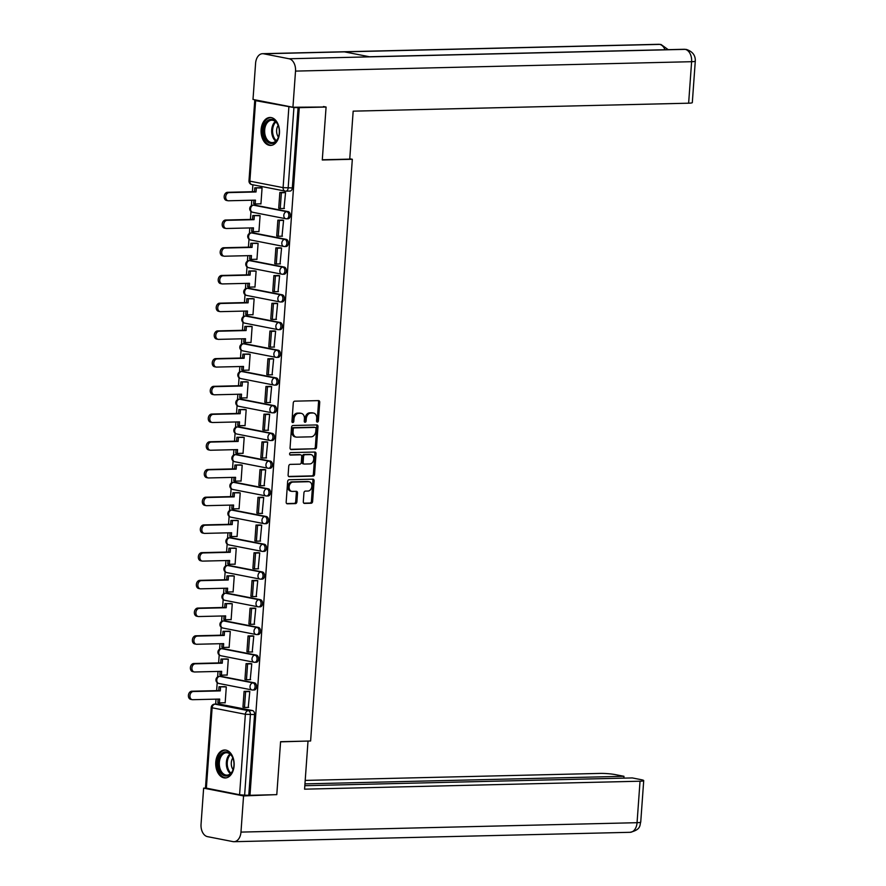 <?xml version="1.0" encoding="UTF-8"?>
<svg xmlns="http://www.w3.org/2000/svg" width="886" height="886" viewBox="0 0 886 886"><rect width="100%" height="100%" fill="white"/><g stroke="black" fill="none" stroke-linecap="round" stroke-linejoin="round"><path stroke-width="1.33" d="M317.387 422.09A1.229 0.919 101 0 0 318.395 420.85L319.724 402.322A1.761 1.307 101 0 0 318.528 400.605L294.728 401.17A1.761 1.307 101 0 0 293.277 402.942L291.948 421.47A1.229 0.919 101 0 0 293.798 421.426L293.975 419.034A5.626 4.186 101 0 1 298.604 413.352L300.587 413.308A5.626 4.186 101 0 1 301.262 413.363A5.626 4.186 101 0 1 304.419 418.79L304.252 421.182A1.229 0.919 101 0 0 306.102 421.138L306.268 418.746A5.626 4.186 101 0 1 310.897 413.064L312.891 413.009A5.626 4.186 101 0 1 313.566 413.064A5.626 4.186 101 0 1 316.723 418.491L316.546 420.894A1.229 0.919 101 0 0 317.387 422.09M316.701 421.67A1.229 0.919 101 0 0 317.221 420.617L318.55 402.089A1.761 1.307 101 0 0 318.03 400.616M292.114 422.257A1.229 0.919 101 0 0 292.624 421.204L292.801 418.801L293.975 419.034M304.407 421.957A1.229 0.919 101 0 0 304.928 420.905L305.094 418.513L306.268 418.746M253.961 689.95A3.588 2.359 -91.4 0 0 254.293 689.984A3.588 2.359 -91.4 0 0 256.575 686.595A3.588 2.359 -91.4 0 0 254.47 682.84L221.223 676.35A3.588 2.359 -91.4 0 0 220.891 676.328A3.588 2.359 -91.4 0 0 220.548 676.372M255.943 662.23A3.588 2.359 -91.4 0 0 256.287 662.263A3.588 2.359 -91.4 0 0 258.557 658.885A3.588 2.359 -91.4 0 0 256.453 655.131L223.217 648.641A3.588 2.359 -91.4 0 0 222.873 648.607A3.588 2.359 -91.4 0 0 222.541 648.652M257.926 634.52A3.588 2.359 -91.4 0 0 258.269 634.542A3.588 2.359 -91.4 0 0 260.55 631.164A3.588 2.359 -91.4 0 0 258.435 627.41L225.199 620.92A3.588 2.359 -91.4 0 0 224.867 620.887A3.588 2.359 -91.4 0 0 224.523 620.931M259.919 606.799A3.588 2.359 -91.4 0 0 260.251 606.821A3.588 2.359 -91.4 0 0 262.533 603.444A3.588 2.359 -91.4 0 0 260.429 599.689L227.193 593.199A3.588 2.359 -91.4 0 0 226.849 593.166A3.588 2.359 -91.4 0 0 226.506 593.21M261.902 579.079A3.588 2.359 -91.4 0 0 262.245 579.112A3.588 2.359 -91.4 0 0 264.515 575.723A3.588 2.359 -91.4 0 0 262.411 571.968L229.175 565.478A3.588 2.359 -91.4 0 0 228.832 565.456A3.588 2.359 -91.4 0 0 228.499 565.501M263.895 551.358A3.588 2.359 -91.4 0 0 264.227 551.391A3.588 2.359 -91.4 0 0 266.509 548.013A3.588 2.359 -91.4 0 0 264.405 544.259L231.157 537.769A3.588 2.359 -91.4 0 0 230.825 537.736A3.588 2.359 -91.4 0 0 230.482 537.78M265.878 523.648A3.588 2.359 -91.4 0 0 266.221 523.67A3.588 2.359 -91.4 0 0 268.491 520.292A3.588 2.359 -91.4 0 0 266.387 516.538L233.151 510.048A3.588 2.359 -91.4 0 0 232.808 510.015A3.588 2.359 -91.4 0 0 232.475 510.059M267.86 495.927A3.588 2.359 -91.4 0 0 268.203 495.95A3.588 2.359 -91.4 0 0 270.474 492.572A3.588 2.359 -91.4 0 0 268.369 488.817L235.133 482.327A3.588 2.359 -91.4 0 0 234.801 482.294A3.588 2.359 -91.4 0 0 234.458 482.349M269.853 468.207A3.588 2.359 -91.4 0 0 270.186 468.24A3.588 2.359 -91.4 0 0 272.467 464.851A3.588 2.359 -91.4 0 0 270.363 461.097L237.127 454.607A3.588 2.359 -91.4 0 0 236.784 454.584A3.588 2.359 -91.4 0 0 236.44 454.629M271.836 440.486A3.588 2.359 -91.4 0 0 272.179 440.519A3.588 2.359 -91.4 0 0 274.45 437.141A3.588 2.359 -91.4 0 0 272.345 433.387L239.109 426.897A3.588 2.359 -91.4 0 0 238.766 426.864A3.588 2.359 -91.4 0 0 238.434 426.908M273.818 412.776A3.588 2.359 -91.4 0 0 274.162 412.798A3.588 2.359 -91.4 0 0 276.443 409.421A3.588 2.359 -91.4 0 0 274.328 405.666L241.092 399.176A3.588 2.359 -91.4 0 0 240.759 399.143A3.588 2.359 -91.4 0 0 240.416 399.187M275.812 385.056A3.588 2.359 -91.4 0 0 276.155 385.089A3.588 2.359 -91.4 0 0 278.425 381.7A3.588 2.359 -91.4 0 0 276.321 377.945L243.085 371.455A3.588 2.359 -91.4 0 0 242.742 371.433A3.588 2.359 -91.4 0 0 242.41 371.478M277.794 357.335A3.588 2.359 -91.4 0 0 278.138 357.368A3.588 2.359 -91.4 0 0 280.408 353.99A3.588 2.359 -91.4 0 0 278.304 350.225L245.068 343.735A3.588 2.359 -91.4 0 0 244.735 343.713A3.588 2.359 -91.4 0 0 244.392 343.757M279.788 329.614A3.588 2.359 -91.4 0 0 280.12 329.647A3.588 2.359 -91.4 0 0 282.401 326.269A3.588 2.359 -91.4 0 0 280.297 322.515L247.061 316.025A3.588 2.359 -91.4 0 0 246.718 315.992A3.588 2.359 -91.4 0 0 246.374 316.036M281.77 301.904A3.588 2.359 -91.4 0 0 282.113 301.927A3.588 2.359 -91.4 0 0 284.384 298.549A3.588 2.359 -91.4 0 0 282.28 294.794L249.044 288.304A3.588 2.359 -91.4 0 0 248.7 288.271A3.588 2.359 -91.4 0 0 248.368 288.315M283.753 274.184A3.588 2.359 -91.4 0 0 284.096 274.217A3.588 2.359 -91.4 0 0 286.377 270.828A3.588 2.359 -91.4 0 0 284.262 267.074L251.026 260.584A3.588 2.359 -91.4 0 0 250.694 260.562A3.588 2.359 -91.4 0 0 250.35 260.606M285.746 246.463A3.588 2.359 -91.4 0 0 286.089 246.496A3.588 2.359 -91.4 0 0 288.36 243.118A3.588 2.359 -91.4 0 0 286.256 239.353L253.019 232.863A3.588 2.359 -91.4 0 0 252.676 232.841A3.588 2.359 -91.4 0 0 252.344 232.885M287.728 218.742A3.588 2.359 -91.4 0 0 288.072 218.776A3.588 2.359 -91.4 0 0 290.342 215.398A3.588 2.359 -91.4 0 0 288.238 211.643L255.002 205.153A3.588 2.359 -91.4 0 0 254.67 205.12A3.588 2.359 -91.4 0 0 254.326 205.164M279.444 133.232A13.977 9.214 -91.4 0 0 269.953 117.473A13.977 9.214 -91.4 0 0 261.115 129.655A13.977 9.214 -91.4 0 0 270.607 145.415A13.977 9.214 -91.4 0 0 279.444 133.232M234.103 765.77A13.977 9.214 -91.4 0 0 224.612 750.01A13.977 9.214 -91.4 0 0 215.774 762.193A13.977 9.214 -91.4 0 0 225.266 777.952A13.977 9.214 -91.4 0 0 234.103 765.77M303.3 501.686A1.761 1.307 101 0 0 304.496 503.403L311.174 503.237A1.761 1.307 101 0 0 312.614 501.465L314.098 480.888A1.761 1.307 101 0 0 312.891 479.171L289.091 479.736A1.761 1.307 101 0 0 287.651 481.508L286.167 502.096A1.761 1.307 101 0 0 287.363 503.802L295.437 503.613A1.761 1.307 101 0 0 296.888 501.841L297.519 493.026A1.761 1.307 101 0 0 296.312 491.32L292.314 491.409A4.707 3.5 101 0 1 291.749 491.365A4.707 3.5 101 0 1 289.146 486.458A4.707 3.5 101 0 1 292.989 482.084L308.66 481.707A4.707 3.5 101 0 1 309.225 481.762A4.707 3.5 101 0 1 311.817 486.669A4.707 3.5 101 0 1 307.985 491.043L305.371 491.099A1.761 1.307 101 0 0 303.931 492.882L303.3 501.686M323.468 106.53L326.081 107.04L322.282 159.989L352.329 159.281L310.621 740.995L280.585 741.704L276.786 794.653L249.974 795.296L299.269 107.671L293.919 107.549L288.149 188.031A3.588 2.359 88.6 0 1 285.879 191.154A3.588 2.359 88.6 0 1 285.547 191.132A3.588 2.669 101 0 1 285.115 191.088A3.588 3.588 0 0 0 285.879 191.154L290.054 191.055A3.588 2.359 88.6 0 1 289.722 191.033M326.081 107.04L299.269 107.671M315.062 449.003A1.761 1.307 101 0 0 316.501 447.231L317.985 426.642A1.761 1.307 101 0 0 316.789 424.937L292.978 425.501A1.761 1.307 101 0 0 291.538 427.274L290.054 447.851A1.761 1.307 101 0 0 291.261 449.567L313.888 448.77A1.761 1.307 101 0 0 315.327 446.998L316.811 426.421A1.761 1.307 101 0 0 316.28 424.948M316.036 453.765L314.563 474.342A1.761 1.307 101 0 1 313.112 476.125L289.312 476.69A1.761 1.307 101 0 1 288.116 474.974L288.747 466.169A1.761 1.307 101 0 1 290.198 464.386L299.845 464.164A1.761 1.307 101 0 0 301.295 462.381L301.716 456.545A1.761 1.307 101 0 0 300.52 454.828L290.464 455.072A1.229 0.919 101 0 1 290.641 452.624L314.84 452.048A1.761 1.307 101 0 1 316.036 453.765L314.862 453.532L313.389 474.121L314.563 474.342M218.565 704.082A3.588 2.359 88.6 0 1 218.897 704.038A3.588 2.359 88.6 0 1 219.241 704.071L252.477 710.561L248.301 710.661A3.588 2.359 88.6 0 1 250.395 714.67L244.625 795.163L239.585 794.764L205.463 787.953L211.233 707.471L212.119 707.792L206.349 788.274M252.887 184.797L252.399 191.719M251.779 200.225L251.391 205.685M250.982 211.499L250.406 219.44M249.797 227.946L249.409 233.406M248.988 239.209L248.423 247.15M247.814 255.666L247.415 261.115M247.006 266.93L246.43 274.87M245.821 283.376L245.433 288.836M245.012 294.65L244.447 302.591M243.838 311.097L243.451 316.557M243.03 322.371L242.465 330.312M241.856 338.817L241.457 344.277M241.047 350.081L240.471 358.022M239.862 366.538L239.475 371.987M239.054 377.801L238.489 385.742M237.88 394.248L237.481 399.708M237.071 405.522L236.496 413.463M235.886 421.969L235.499 427.429M235.078 433.232L234.513 441.184M233.904 449.689L233.516 455.149M233.096 460.953L232.531 468.893M231.922 477.41L231.523 482.859M231.113 488.673L230.537 496.614M229.928 505.12L229.54 510.58M229.12 516.394L228.555 524.335M227.946 532.84L227.547 538.3M227.137 544.104L226.561 552.056M225.952 560.561L225.565 566.021M225.144 571.824L224.579 579.765M223.97 588.282L223.582 593.731M223.161 599.545L222.596 607.486M221.987 615.991L221.589 621.451M221.179 627.266L220.603 635.207M219.994 643.712L219.606 649.172M219.185 654.975L218.62 662.927M218.011 671.433L217.613 676.882M217.203 682.696L216.627 690.637M216.018 699.143L215.663 704.115M249.974 795.296L244.625 795.163M256.431 100.129L254.758 100.339L255.633 100.661L293.919 107.549M260.285 203.835L260.927 203.968L262.068 187.976L260.307 187.721M284.007 208.476L285.558 192.561L283.786 192.362M282.025 236.185L283.575 220.282L281.803 220.071M258.302 231.556L258.933 231.678L260.085 215.686L258.313 215.431M280.031 263.906L281.582 247.991L279.81 247.792M256.309 259.277L256.951 259.399L258.092 243.406L256.331 243.152M278.049 291.627L279.599 275.712L277.827 275.513M254.326 286.998L254.969 287.119L256.109 271.127L254.337 270.872M276.067 319.348L277.617 303.433L275.845 303.222M252.333 314.707L252.975 314.84L254.127 298.848L252.355 298.593M274.073 347.057L275.624 331.154L273.852 330.943M250.35 342.428L250.993 342.55L252.133 326.557L250.373 326.303M272.091 374.778L273.641 358.863L271.869 358.664M248.368 370.149L248.999 370.27L250.151 354.278L248.379 354.023M270.097 402.499L271.648 386.584L269.876 386.385M246.374 397.869L247.017 397.991L248.169 381.999L246.397 381.744M268.115 430.219L269.665 414.305L267.893 414.094M244.392 425.579L245.034 425.712L246.175 409.72L244.403 409.465M266.132 457.929L267.683 442.025L265.911 441.815M242.399 453.3L243.041 453.422L244.193 437.429L242.421 437.175M264.139 485.65L265.689 469.735L263.917 469.536M240.416 481.02L241.058 481.142L242.199 465.15L240.438 464.895M262.156 513.371L263.707 497.456L261.935 497.256M238.434 508.73L239.065 508.863L240.217 492.871L238.445 492.616M260.163 541.08L261.713 525.176L259.941 524.966M236.44 536.451L237.083 536.573L238.234 520.591L236.462 520.337M258.18 568.801L259.731 552.886L257.959 552.687M234.458 564.172L235.1 564.293L236.241 548.301L234.469 548.046M256.198 596.522L257.748 580.607L255.976 580.408M232.464 591.892L233.107 592.014L234.258 576.022L232.486 575.767M254.204 624.242L255.755 608.328L253.983 608.128M230.482 619.602L231.124 619.735L232.265 603.743L230.504 603.488M252.222 651.952L253.773 636.048L252.001 635.838M228.499 647.323L229.131 647.444L230.282 631.463L228.51 631.197M250.229 679.673L251.779 663.758L250.007 663.559M226.506 675.043L227.148 675.165L228.3 659.173L226.528 658.918M248.246 707.393L249.797 691.479L248.025 691.279M224.523 702.764L225.166 702.886L226.307 686.894L224.535 686.639M352.329 159.281L349.76 158.771M248.8 795.063L254.57 714.57A3.588 2.359 -91.4 0 0 252.477 710.561M298.095 107.45L292.325 187.932A3.588 2.359 88.6 0 1 290.054 191.055M313.566 413.064L312.393 412.843A5.626 4.186 101 0 0 311.717 412.787L312.891 413.009M305.094 418.513A5.626 4.186 101 0 1 309.723 412.832L311.717 412.787M301.262 413.363L300.088 413.131A5.626 4.186 101 0 0 299.413 413.075L300.587 413.308M292.801 418.801A5.626 4.186 101 0 1 297.43 413.12L299.413 413.075M290.586 449.324L313.888 448.77M315.992 428.614A1.229 0.919 101 0 0 315.15 427.406L294.263 427.905A1.229 0.919 101 0 0 293.244 429.145L293.067 431.681A5.626 4.186 101 0 0 296.223 437.097A5.626 4.186 101 0 0 296.899 437.152L311.185 436.82A5.626 4.186 101 0 0 315.815 431.139L315.992 428.614M314.275 427.24A1.229 0.919 101 0 0 313.976 427.185L315.15 427.406M296.223 437.097L295.049 436.876A5.626 4.186 101 0 1 291.893 431.449L292.07 428.924A1.229 0.919 101 0 1 293.089 427.672L313.976 427.185M288.637 476.446L311.938 475.893A1.761 1.307 101 0 0 313.389 474.121M299.756 454.684A1.761 1.307 101 0 0 299.346 454.596L289.91 454.828M309.867 463.921A4.707 3.5 101 0 0 313.699 459.557A4.707 3.5 101 0 0 311.097 454.64A4.707 3.5 101 0 0 310.532 454.596L305.017 454.728A1.761 1.307 101 0 0 303.566 456.5L303.145 462.337A1.761 1.307 101 0 0 304.341 464.054L309.867 463.921M311.097 454.64L309.923 454.407A4.707 3.5 101 0 0 309.358 454.363L310.532 454.596M303.931 463.976L303.167 463.821A1.761 1.307 101 0 1 301.971 462.115L302.392 456.268A1.761 1.307 101 0 1 303.843 454.496L309.358 454.363M314.862 453.532A1.761 1.307 101 0 0 314.342 452.059M309.225 481.762L308.051 481.53A4.707 3.5 101 0 0 307.475 481.486L308.66 481.707M291.749 491.365L290.575 491.132A4.707 3.5 101 0 1 287.972 486.226A4.707 3.5 101 0 1 291.815 481.851L307.475 481.486M286.699 503.558L294.263 503.381A1.761 1.307 101 0 0 295.702 501.609L296.334 492.804A1.761 1.307 101 0 0 295.813 491.331M303.82 503.159L310 503.015A1.761 1.307 101 0 0 311.44 501.232L312.924 480.655A1.761 1.307 101 0 0 312.393 479.182M226.971 200.48A4.12 3.068 -79 0 1 226.473 200.435A4.12 3.068 -79 0 1 224.202 196.138A4.12 3.068 -79 0 1 227.558 192.306L229.086 192.605A4.12 3.068 101 0 0 225.731 196.437A4.12 3.068 101 0 0 228.001 200.734A4.12 3.068 101 0 0 228.499 200.779L255.445 200.136L255.168 203.957L260.938 203.824M255.168 203.957L253.651 203.658L253.894 200.181M227.558 192.306L254.504 191.664L254.78 187.854L262.068 188.009M260.717 187.71L254.78 187.854M284.439 192.34L279.854 192.45L278.713 208.265L280.242 208.564L281.383 192.749L285.558 192.65M280.242 208.564L284.417 208.465M279.854 192.45L281.383 192.749M229.086 192.605L256.032 191.963L256.309 188.142M256.032 191.963L254.504 191.664M322.294 159.768L349.737 159.126L353.171 111.149L688.632 103.197L691.612 61.699L295.525 71.102L292.934 107.25L325.904 107.007M295.525 71.102A11.02 7.265 -91.4 0 0 289.08 58.764L369.916 56.848L344.433 51.864L263.596 53.78L289.08 58.764M263.596 53.78A11.02 7.265 -91.4 0 0 262.555 53.692A11.02 7.265 -91.4 0 0 255.589 63.305L252.997 99.453L292.934 107.25M695.288 61.101C695.543 55.397 692.597 51.521 686.462 49.472L685.166 49.361A11.02 7.265 -91.4 0 1 691.612 61.699A10.754 1.163 4.1 0 0 695.288 61.101L692.309 102.588A10.754 1.163 -175.9 0 1 688.632 103.197M665.032 49.738A11.02 7.265 -91.4 0 0 659.682 44.389L661.056 44.51L668.232 49.671M280.574 741.848L307.376 741.073M308.007 741.194L304.574 789.171L640.035 781.208A10.754 1.163 4.1 0 0 643.712 780.599A10.754 1.163 4.1 0 0 641.065 779.647L632.316 777.93L304.817 785.705M234.015 841.7A11.02 7.265 -91.4 0 0 240.97 832.098L637.056 822.695A10.754 1.163 4.1 0 0 640.733 822.097C639.57 824.944 641.542 829.551 630.101 832.308L234.015 841.7A11.02 7.265 -91.4 0 1 232.963 841.611L207.479 836.639A11.02 7.265 -91.4 0 1 201.044 824.301L203.636 788.141L205.641 788.086M240.97 832.098L243.561 795.938L203.636 788.141M623.855 778.141L623.977 776.302L615.227 774.597A10.754 1.163 4.1 0 0 600.099 773.412L305.205 780.411M623.977 776.302L304.95 783.877M243.561 795.938L274.317 794.709M272.212 119.433A12.094 7.974 88.6 0 1 278.204 125.424A12.094 7.974 88.6 0 1 278.481 137.075A12.094 7.974 88.6 0 1 270.496 143.41A12.094 7.974 88.6 0 1 263.43 129.877A12.094 7.974 88.6 0 1 272.212 119.433M278.282 125.646A11.197 7.376 -91.4 0 0 272.822 120.297A11.197 7.376 -91.4 0 0 271.769 120.208A11.197 7.376 -91.4 0 0 264.648 130.774A11.197 7.376 -91.4 0 0 271.238 142.513A11.197 7.376 -91.4 0 0 272.301 142.602A11.197 7.376 -91.4 0 0 278.547 136.854M270.994 117.539A13.888 9.148 -91.4 0 0 262.212 130.663A13.888 9.148 -91.4 0 0 270.374 145.193A13.888 9.148 -91.4 0 0 271.648 145.304M278.171 125.38A7.974 5.25 -91.4 0 0 278.448 137.131M226.871 751.959A12.094 7.974 88.6 0 1 232.863 757.962A12.094 7.974 88.6 0 1 233.14 769.613A12.094 7.974 88.6 0 1 225.155 775.948A12.094 7.974 88.6 0 1 218.089 762.403A12.094 7.974 88.6 0 1 226.871 751.959M232.94 758.183A11.197 7.376 -91.4 0 0 227.492 752.834A11.197 7.376 -91.4 0 0 226.428 752.746A11.197 7.376 -91.4 0 0 219.307 763.311A11.197 7.376 -91.4 0 0 225.897 775.04A11.197 7.376 -91.4 0 0 226.96 775.139A11.197 7.376 -91.4 0 0 233.206 769.391M225.653 750.077A13.888 9.148 -91.4 0 0 216.871 763.2A13.888 9.148 -91.4 0 0 225.033 777.72A13.888 9.148 -91.4 0 0 226.307 777.842M232.83 757.918A7.974 5.25 -91.4 0 0 233.107 769.657M224.989 228.2A4.12 3.068 -79 0 1 224.49 228.156A4.12 3.068 -79 0 1 222.22 223.859A4.12 3.068 -79 0 1 225.576 220.027L227.104 220.326A4.12 3.068 101 0 0 223.748 224.158A4.12 3.068 101 0 0 226.019 228.455A4.12 3.068 101 0 0 226.517 228.499L253.462 227.857L253.186 231.678L258.945 231.545M253.186 231.678L251.657 231.379L251.912 227.89M225.576 220.027L252.521 219.385L252.798 215.564L260.085 215.73M258.723 215.431L252.798 215.564M282.446 220.06L277.861 220.171L276.731 235.986L278.259 236.274L279.389 220.47L283.564 220.37M278.259 236.274L282.435 236.185M277.861 220.171L279.389 220.47M227.104 220.326L254.049 219.684L254.315 215.863M254.049 219.684L252.521 219.385M223.006 255.921A4.12 3.068 -79 0 1 222.508 255.877A4.12 3.068 -79 0 1 220.226 251.569A4.12 3.068 -79 0 1 223.582 247.748L225.11 248.047A4.12 3.068 101 0 0 221.755 251.868A4.12 3.068 101 0 0 224.036 256.176A4.12 3.068 101 0 0 224.523 256.22L251.469 255.578L251.203 259.399L256.962 259.255M251.203 259.399L249.675 259.1L249.918 255.611M223.582 247.748L250.528 247.105L250.804 243.285L258.092 243.451M256.741 243.141L250.804 243.285M280.463 247.781L275.878 247.881L274.749 263.696L276.266 263.995L277.407 248.18L281.582 248.08M276.266 263.995L280.441 263.895M275.878 247.881L277.407 248.18M225.11 248.047L252.056 247.404L252.333 243.584M252.056 247.404L250.528 247.105M221.013 283.631A4.12 3.068 -79 0 1 220.514 283.598A4.12 3.068 -79 0 1 218.244 279.289A4.12 3.068 -79 0 1 221.6 275.457L223.128 275.756A4.12 3.068 101 0 0 219.772 279.588A4.12 3.068 101 0 0 222.043 283.897A4.12 3.068 101 0 0 222.541 283.93L249.487 283.298L249.21 287.119L254.98 286.975M249.21 287.119L247.681 286.82L247.936 283.332M221.6 275.457L248.545 274.826L248.822 271.005L256.109 271.16M254.758 270.861L248.822 271.005M278.481 275.491L273.885 275.601L272.755 291.416L274.283 291.715L275.413 275.9L279.588 275.801M274.283 291.715L278.459 291.616M273.885 275.601L275.413 275.9M223.128 275.756L250.073 275.125L250.35 271.304M250.073 275.125L248.545 274.826M219.03 311.351A4.12 3.068 -79 0 1 218.532 311.307A4.12 3.068 -79 0 1 216.25 307.01A4.12 3.068 -79 0 1 219.617 303.178L221.146 303.477A4.12 3.068 101 0 0 217.779 307.309A4.12 3.068 101 0 0 220.06 311.606A4.12 3.068 101 0 0 220.559 311.65L247.504 311.008L247.227 314.829L252.986 314.696M247.227 314.829L245.699 314.53L245.954 311.052M219.617 303.178L246.563 302.536L246.829 298.715L254.116 298.881M252.765 298.582L246.829 298.715M276.487 303.211L271.902 303.322L270.773 319.137L272.301 319.436L273.431 303.621L277.606 303.521M272.301 319.436L276.476 319.337M271.902 303.322L273.431 303.621M221.146 303.477L248.08 302.835L248.357 299.014M248.08 302.835L246.563 302.536M217.037 339.072A4.12 3.068 -79 0 1 216.538 339.028A4.12 3.068 -79 0 1 214.268 334.731A4.12 3.068 -79 0 1 217.624 330.899L219.152 331.198A4.12 3.068 101 0 0 215.796 335.019A4.12 3.068 101 0 0 218.067 339.327A4.12 3.068 101 0 0 218.565 339.371L245.511 338.729L245.234 342.55L251.004 342.417M245.234 342.55L243.716 342.251L243.96 338.762M217.624 330.899L244.569 330.256L244.846 326.436L252.133 326.602M250.782 326.303L244.846 326.436M274.505 330.932L269.92 331.043L268.779 346.847L270.308 347.146L271.448 331.342L275.624 331.242M270.308 347.146L274.483 347.046M269.92 331.043L271.448 331.342M219.152 331.198L246.098 330.556L246.374 326.735M246.098 330.556L244.569 330.256M215.054 366.793A4.12 3.068 -79 0 1 214.556 366.749A4.12 3.068 -79 0 1 212.286 362.44A4.12 3.068 -79 0 1 215.641 358.62L217.17 358.919A4.12 3.068 101 0 0 213.814 362.739A4.12 3.068 101 0 0 216.084 367.048A4.12 3.068 101 0 0 216.583 367.081L243.528 366.45L243.251 370.27L249.01 370.126M243.251 370.27L241.723 369.971L241.978 366.483M215.641 358.62L242.587 357.977L242.864 354.156L250.151 354.322M248.789 354.012L242.864 354.156M272.523 358.653L267.926 358.752L266.797 374.568L268.325 374.867L269.455 359.051L273.63 358.952M268.325 374.867L272.5 374.767M267.926 358.752L269.455 359.051M217.17 358.919L244.115 358.276L244.381 354.455M244.115 358.276L242.587 357.977M213.072 394.503A4.12 3.068 -79 0 1 212.574 394.469A4.12 3.068 -79 0 1 210.292 390.161A4.12 3.068 -79 0 1 213.648 386.329L215.176 386.628A4.12 3.068 101 0 0 211.82 390.46A4.12 3.068 101 0 0 214.102 394.757A4.12 3.068 101 0 0 214.589 394.802L241.535 394.17L241.269 397.98L247.028 397.847M241.269 397.98L239.741 397.692L239.984 394.204M213.648 386.329L240.593 385.698L240.87 381.877L248.158 382.032M246.806 381.733L240.87 381.877M270.529 386.362L265.944 386.473L264.814 402.288L266.332 402.587L267.472 386.772L271.648 386.673M266.332 402.587L270.507 402.488M265.944 386.473L267.472 386.772M215.176 386.628L242.122 385.997L242.399 382.176M242.122 385.997L240.593 385.698M211.078 422.223A4.12 3.068 -79 0 1 210.58 422.179A4.12 3.068 -79 0 1 208.31 417.882A4.12 3.068 -79 0 1 211.665 414.05L213.194 414.349A4.12 3.068 101 0 0 209.838 418.181A4.12 3.068 101 0 0 212.108 422.478A4.12 3.068 101 0 0 212.607 422.522L239.552 421.88L239.275 425.701L245.045 425.568M239.275 425.701L237.747 425.402L238.002 421.924M211.665 414.05L238.611 413.408L238.888 409.587L246.175 409.753M244.824 409.454L238.888 409.587M268.547 414.083L263.95 414.194L262.821 430.009L264.349 430.308L265.479 414.493L269.654 414.393M264.349 430.308L268.524 430.208M263.95 414.194L265.479 414.493M213.194 414.349L240.139 413.707L240.416 409.886M240.139 413.707L238.611 413.408M209.096 449.944A4.12 3.068 -79 0 1 208.598 449.9A4.12 3.068 -79 0 1 206.316 445.592A4.12 3.068 -79 0 1 209.683 441.771L211.211 442.07A4.12 3.068 101 0 0 207.845 445.891A4.12 3.068 101 0 0 210.126 450.199A4.12 3.068 101 0 0 210.624 450.243L237.57 449.601L237.293 453.422L243.052 453.289M237.293 453.422L235.765 453.123L236.019 449.634M209.683 441.771L236.628 441.128L236.894 437.307L244.182 437.474M242.83 437.163L236.894 437.307M266.553 441.804L261.968 441.915L260.838 457.719L262.367 458.018L263.496 442.203L267.672 442.114M262.367 458.018L266.542 457.918M261.968 441.915L263.496 442.203M211.211 442.07L238.146 441.427L238.423 437.606M238.146 441.427L236.628 441.128M207.102 477.665A4.12 3.068 -79 0 1 206.615 477.62A4.12 3.068 -79 0 1 204.334 473.312A4.12 3.068 -79 0 1 207.689 469.491L209.218 469.779A4.12 3.068 101 0 0 205.862 473.611A4.12 3.068 101 0 0 208.132 477.919A4.12 3.068 101 0 0 208.631 477.953L235.576 477.321L235.299 481.142L241.07 480.998M235.299 481.142L233.782 480.843L234.026 477.355M207.689 469.491L234.635 468.849L234.912 465.028L242.199 465.183M240.848 464.884L234.912 465.028M264.571 469.514L259.986 469.624L258.845 485.439L260.373 485.738L261.514 469.923L265.689 469.824M260.373 485.738L264.549 485.639M259.986 469.624L261.514 469.923M209.218 469.779L236.163 469.148L236.44 465.327M236.163 469.148L234.635 468.849M205.12 505.374A4.12 3.068 -79 0 1 204.622 505.33A4.12 3.068 -79 0 1 202.351 501.033A4.12 3.068 -79 0 1 205.707 497.201L207.235 497.5A4.12 3.068 101 0 0 203.88 501.332A4.12 3.068 101 0 0 206.15 505.629A4.12 3.068 101 0 0 206.648 505.673L233.594 505.031L233.317 508.852L239.076 508.719M233.317 508.852L231.789 508.553L232.043 505.075M205.707 497.201L232.653 496.57L232.929 492.749L240.217 492.904M238.855 492.605L232.929 492.749M262.588 497.234L257.992 497.345L256.862 513.16L258.391 513.459L259.52 497.644L263.696 497.544M258.391 513.459L262.566 513.359M257.992 497.345L259.52 497.644M207.235 497.5L234.181 496.858L234.447 493.048M234.181 496.858L232.653 496.57M203.138 533.095A4.12 3.068 -79 0 1 202.639 533.051A4.12 3.068 -79 0 1 200.358 528.754A4.12 3.068 -79 0 1 203.714 524.922L205.242 525.221A4.12 3.068 101 0 0 201.886 529.053A4.12 3.068 101 0 0 204.168 533.35A4.12 3.068 101 0 0 204.655 533.394L231.6 532.752L231.335 536.573L237.094 536.44M231.335 536.573L229.806 536.274L230.05 532.796M203.714 524.922L230.659 524.279L230.936 520.459L238.223 520.625M236.872 520.326L230.936 520.459M260.595 524.955L256.01 525.066L254.88 540.881L256.397 541.18L257.538 525.365L261.713 525.265M256.397 541.18L260.573 541.08M256.01 525.066L257.538 525.365M205.242 525.221L232.187 524.578L232.464 520.758M232.187 524.578L230.659 524.279M201.144 560.816A4.12 3.068 -79 0 1 200.646 560.772A4.12 3.068 -79 0 1 198.375 556.463A4.12 3.068 -79 0 1 201.731 552.642L203.259 552.942A4.12 3.068 101 0 0 199.904 556.762A4.12 3.068 101 0 0 202.174 561.071A4.12 3.068 101 0 0 202.672 561.115L229.618 560.473L229.341 564.293L235.111 564.16M229.341 564.293L227.813 563.994L228.067 560.506M201.731 552.642L228.677 552L228.953 548.179L236.241 548.345M234.89 548.035L228.953 548.179M258.612 552.676L254.016 552.786L252.887 568.59L254.415 568.89L255.545 553.074L259.72 552.975M254.415 568.89L258.59 568.79M254.016 552.786L255.545 553.074M203.259 552.942L230.205 552.299L230.482 548.478M230.205 552.299L228.677 552M199.162 588.525A4.12 3.068 -79 0 1 198.663 588.492A4.12 3.068 -79 0 1 196.393 584.184A4.12 3.068 -79 0 1 199.749 580.352L201.277 580.651A4.12 3.068 101 0 0 197.91 584.483A4.12 3.068 101 0 0 200.192 588.791A4.12 3.068 101 0 0 200.69 588.825L227.636 588.193L227.359 592.014L233.118 591.87M227.359 592.014L225.83 591.715L226.085 588.226M199.749 580.352L226.694 579.721L226.96 575.9L234.247 576.055M232.896 575.756L226.96 575.9M256.619 580.385L252.034 580.496L250.904 596.311L252.432 596.61L253.562 580.795L257.737 580.695M252.432 596.61L256.608 596.511M252.034 580.496L253.562 580.795M201.277 580.651L228.211 580.02L228.488 576.199M228.211 580.02L226.694 579.721M197.168 616.246A4.12 3.068 -79 0 1 196.681 616.202A4.12 3.068 -79 0 1 194.399 611.905A4.12 3.068 -79 0 1 197.755 608.073L199.284 608.372A4.12 3.068 101 0 0 195.928 612.204A4.12 3.068 101 0 0 198.198 616.501A4.12 3.068 101 0 0 198.697 616.545L225.642 615.903L225.365 619.724L231.135 619.591M225.365 619.724L223.848 619.425L224.092 615.947M197.755 608.073L224.701 607.442L224.978 603.621L232.265 603.776M230.914 603.477L224.978 603.621M254.636 608.106L250.051 608.217L248.911 624.032L250.439 624.331L251.58 608.516L255.755 608.416M250.439 624.331L254.614 624.231M250.051 608.217L251.58 608.516M199.284 608.372L226.229 607.73L226.506 603.92M226.229 607.73L224.701 607.442M195.186 643.967A4.12 3.068 -79 0 1 194.687 643.923A4.12 3.068 -79 0 1 192.417 639.626A4.12 3.068 -79 0 1 195.773 635.794L197.301 636.093A4.12 3.068 101 0 0 193.945 639.925A4.12 3.068 101 0 0 196.216 644.222A4.12 3.068 101 0 0 196.714 644.266L223.66 643.624L223.383 647.444L229.142 647.312M223.383 647.444L221.854 647.145L222.109 643.657M195.773 635.794L222.718 635.151L222.995 631.33L230.282 631.496M228.92 631.197L222.995 631.33M252.654 635.827L248.058 635.938L246.928 651.753L248.457 652.041L249.586 636.237L253.761 636.137M248.457 652.041L252.632 651.952M248.058 635.938L249.586 636.237M197.301 636.093L224.247 635.45L224.512 631.629M224.247 635.45L222.718 635.151M193.203 671.688A4.12 3.068 -79 0 1 192.705 671.643A4.12 3.068 -79 0 1 190.424 667.335A4.12 3.068 -79 0 1 193.779 663.514L195.308 663.813A4.12 3.068 101 0 0 191.952 667.634A4.12 3.068 101 0 0 194.233 671.942A4.12 3.068 101 0 0 194.721 671.987L221.666 671.344L221.4 675.165L227.159 675.021M221.4 675.165L219.872 674.866L220.116 671.378M193.779 663.514L220.725 662.872L221.002 659.051L228.289 659.217M226.938 658.907L221.002 659.051M250.66 663.548L246.075 663.647L244.946 679.462L246.463 679.761L247.604 663.946L251.779 663.847M246.463 679.761L250.638 679.662M246.075 663.647L247.604 663.946M195.308 663.813L222.253 663.171L222.53 659.35M222.253 663.171L220.725 662.872M191.21 699.397A4.12 3.068 -79 0 1 190.711 699.364A4.12 3.068 -79 0 1 188.441 695.056A4.12 3.068 -79 0 1 191.797 691.224L193.325 691.523A4.12 3.068 101 0 0 189.969 695.355A4.12 3.068 101 0 0 192.24 699.663A4.12 3.068 101 0 0 192.738 699.696L219.684 699.065L219.407 702.886L225.177 702.742M219.407 702.886L217.878 702.587L218.133 699.098M191.797 691.224L218.742 690.593L219.019 686.772L226.307 686.927M224.955 686.628L219.019 686.772M248.678 691.257L244.082 691.368L242.952 707.183L244.481 707.482L245.61 691.667L249.786 691.567M244.481 707.482L248.656 707.382M244.082 691.368L245.61 691.667M193.325 691.523L220.271 690.892L220.548 687.071M220.271 690.892L218.742 690.593M317.221 420.617L318.395 420.85M292.624 421.204L293.798 421.426M304.928 420.905L306.102 421.138M220.891 676.328L219.407 676.361A3.588 2.359 88.6 0 1 219.75 676.383L252.986 682.873A3.588 2.359 88.6 0 1 255.09 686.639A3.588 2.359 88.6 0 1 252.809 690.017A3.588 2.359 88.6 0 1 252.477 689.984A3.588 2.669 -79 0 1 252.045 689.95A3.588 2.669 -79 0 1 250.029 686.495A3.588 2.669 -79 0 1 252.986 682.873L254.47 682.84M221.223 676.35L219.75 676.383A3.588 2.669 101 0 0 216.793 680.005A3.588 2.669 -79 0 0 218.809 683.46A3.588 2.669 -79 0 0 219.241 683.494M222.873 648.607L221.389 648.641A3.588 2.359 88.6 0 1 221.733 648.674L254.969 655.164A3.588 2.359 88.6 0 1 257.073 658.918A3.588 2.359 88.6 0 1 254.803 662.296A3.588 2.359 88.6 0 1 254.459 662.263A3.588 2.669 -79 0 1 254.027 662.23A3.588 2.669 -79 0 1 252.023 658.774A3.588 2.669 -79 0 1 254.969 655.164L256.453 655.131M223.217 648.641L221.733 648.674A3.588 2.669 101 0 0 218.787 652.284A3.588 2.669 -79 0 0 220.791 655.74A3.588 2.669 -79 0 0 221.223 655.773M224.867 620.887L223.383 620.92A3.588 2.359 88.6 0 1 223.715 620.953L256.962 627.443A3.588 2.359 88.6 0 1 259.066 631.197A3.588 2.359 88.6 0 1 256.785 634.575A3.588 2.359 88.6 0 1 256.453 634.553A3.588 2.669 -79 0 1 256.01 634.509A3.588 2.669 -79 0 1 254.005 631.065A3.588 2.669 -79 0 1 256.962 627.443L258.435 627.41M225.199 620.92L223.715 620.953A3.588 2.669 101 0 0 220.769 624.575A3.588 2.669 -79 0 0 222.774 628.019A3.588 2.669 -79 0 0 223.206 628.063M226.849 593.166L225.365 593.21A3.588 2.359 88.6 0 1 225.708 593.232L258.945 599.722A3.588 2.359 88.6 0 1 261.049 603.477A3.588 2.359 88.6 0 1 258.778 606.866A3.588 2.359 88.6 0 1 258.435 606.832A3.588 2.669 -79 0 1 258.003 606.799A3.588 2.669 -79 0 1 255.999 603.344A3.588 2.669 -79 0 1 258.945 599.722L260.429 599.689M227.193 593.199L225.708 593.232A3.588 2.669 101 0 0 222.763 596.854A3.588 2.669 -79 0 0 224.767 600.309A3.588 2.669 -79 0 0 225.199 600.343M228.832 565.456L227.359 565.49A3.588 2.359 88.6 0 1 227.691 565.512L260.927 572.002A3.588 2.359 88.6 0 1 263.031 575.767A3.588 2.359 88.6 0 1 260.761 579.145A3.588 2.359 88.6 0 1 260.418 579.112A3.588 2.669 -79 0 1 259.986 579.079A3.588 2.669 -79 0 1 257.981 575.623A3.588 2.669 -79 0 1 260.927 572.002L262.411 571.968M229.175 565.478L227.691 565.512A3.588 2.669 101 0 0 224.745 569.133A3.588 2.669 -79 0 0 226.75 572.589A3.588 2.669 -79 0 0 227.181 572.622M230.825 537.736L229.341 537.769A3.588 2.359 88.6 0 1 229.684 537.802L262.921 544.292A3.588 2.359 88.6 0 1 265.025 548.046A3.588 2.359 88.6 0 1 262.743 551.424A3.588 2.359 88.6 0 1 262.411 551.391A3.588 2.669 -79 0 1 261.979 551.358A3.588 2.669 -79 0 1 259.963 547.902A3.588 2.669 -79 0 1 262.921 544.292L264.405 544.259M231.157 537.769L229.684 537.802A3.588 2.669 101 0 0 226.727 541.412A3.588 2.669 -79 0 0 228.743 544.868A3.588 2.669 -79 0 0 229.175 544.901M232.808 510.015L231.324 510.048A3.588 2.359 88.6 0 1 231.667 510.081L264.903 516.571A3.588 2.359 88.6 0 1 267.007 520.326A3.588 2.359 88.6 0 1 264.737 523.704A3.588 2.359 88.6 0 1 264.393 523.681A3.588 2.669 -79 0 1 263.962 523.637A3.588 2.669 -79 0 1 261.957 520.193A3.588 2.669 -79 0 1 264.903 516.571L266.387 516.538M233.151 510.048L231.667 510.081A3.588 2.669 101 0 0 228.721 513.703A3.588 2.669 -79 0 0 230.725 517.147A3.588 2.669 -79 0 0 231.157 517.191M234.801 482.294L233.317 482.338A3.588 2.359 88.6 0 1 233.649 482.361L266.885 488.85A3.588 2.359 88.6 0 1 269.001 492.605A3.588 2.359 88.6 0 1 266.719 495.994A3.588 2.359 88.6 0 1 266.376 495.961A3.588 2.669 -79 0 1 265.944 495.927A3.588 2.669 -79 0 1 263.939 492.472A3.588 2.669 -79 0 1 266.885 488.85L268.369 488.817M235.133 482.327L233.649 482.361A3.588 2.669 101 0 0 230.703 485.982A3.588 2.669 -79 0 0 232.708 489.437A3.588 2.669 -79 0 0 233.14 489.471M236.784 454.584L235.299 454.618A3.588 2.359 88.6 0 1 235.643 454.651L268.879 461.141A3.588 2.359 88.6 0 1 270.983 464.895A3.588 2.359 88.6 0 1 268.713 468.273A3.588 2.359 88.6 0 1 268.369 468.24A3.588 2.669 -79 0 1 267.937 468.207A3.588 2.669 -79 0 1 265.933 464.751A3.588 2.669 -79 0 1 268.879 461.141L270.363 461.097M237.127 454.607L235.643 454.651A3.588 2.669 101 0 0 232.697 458.261A3.588 2.669 -79 0 0 234.701 461.717A3.588 2.669 -79 0 0 235.133 461.75M238.766 426.864L237.293 426.897A3.588 2.359 88.6 0 1 237.625 426.93L270.861 433.42A3.588 2.359 88.6 0 1 272.966 437.175A3.588 2.359 88.6 0 1 270.695 440.552A3.588 2.359 88.6 0 1 270.352 440.53A3.588 2.669 -79 0 1 269.92 440.486A3.588 2.669 -79 0 1 267.915 437.031A3.588 2.669 -79 0 1 270.861 433.42L272.345 433.387M239.109 426.897L237.625 426.93A3.588 2.669 101 0 0 234.679 430.541A3.588 2.669 -79 0 0 236.684 433.996A3.588 2.669 -79 0 0 237.116 434.04M240.759 399.143L239.275 399.176A3.588 2.359 88.6 0 1 239.619 399.209L272.855 405.699A3.588 2.359 88.6 0 1 274.959 409.454A3.588 2.359 88.6 0 1 272.678 412.832A3.588 2.359 88.6 0 1 272.345 412.81A3.588 2.669 -79 0 1 271.913 412.776A3.588 2.669 -79 0 1 269.898 409.321A3.588 2.669 -79 0 1 272.855 405.699L274.328 405.666M241.092 399.176L239.619 399.209A3.588 2.669 101 0 0 236.662 402.831A3.588 2.669 -79 0 0 238.677 406.286A3.588 2.669 -79 0 0 239.109 406.32M242.742 371.433L241.258 371.467A3.588 2.359 88.6 0 1 241.601 371.489L274.837 377.979A3.588 2.359 88.6 0 1 276.941 381.733A3.588 2.359 88.6 0 1 274.671 385.122A3.588 2.359 88.6 0 1 274.328 385.089A3.588 2.669 -79 0 1 273.896 385.056A3.588 2.669 -79 0 1 271.891 381.6A3.588 2.669 -79 0 1 274.837 377.979L276.321 377.945M243.085 371.455L241.601 371.489A3.588 2.669 101 0 0 238.655 375.11A3.588 2.669 -79 0 0 240.66 378.566A3.588 2.669 -79 0 0 241.092 378.599M244.735 343.713L243.251 343.746A3.588 2.359 88.6 0 1 243.584 343.779L276.82 350.269A3.588 2.359 88.6 0 1 278.935 354.023A3.588 2.359 88.6 0 1 276.654 357.401A3.588 2.359 88.6 0 1 276.31 357.368A3.588 2.669 -79 0 1 275.878 357.335A3.588 2.669 -79 0 1 273.874 353.879A3.588 2.669 -79 0 1 276.82 350.269L278.304 350.225M245.068 343.735L243.584 343.779A3.588 2.669 101 0 0 240.638 347.39A3.588 2.669 -79 0 0 242.642 350.845A3.588 2.669 -79 0 0 243.074 350.878M246.718 315.992L245.234 316.025A3.588 2.359 88.6 0 1 245.577 316.058L278.813 322.548A3.588 2.359 88.6 0 1 280.917 326.303A3.588 2.359 88.6 0 1 278.647 329.681A3.588 2.359 88.6 0 1 278.304 329.658A3.588 2.669 -79 0 1 277.872 329.614A3.588 2.669 -79 0 1 275.867 326.17A3.588 2.669 -79 0 1 278.813 322.548L280.297 322.515M247.061 316.025L245.577 316.058A3.588 2.669 101 0 0 242.631 319.669A3.588 2.669 -79 0 0 244.636 323.124A3.588 2.669 -79 0 0 245.068 323.168M248.7 288.271L247.227 288.304A3.588 2.359 88.6 0 1 247.559 288.338L280.796 294.828A3.588 2.359 88.6 0 1 282.9 298.582A3.588 2.359 88.6 0 1 280.629 301.96A3.588 2.359 88.6 0 1 280.286 301.938A3.588 2.669 -79 0 1 279.854 301.904A3.588 2.669 -79 0 1 277.85 298.449A3.588 2.669 -79 0 1 280.796 294.828L282.28 294.794M249.044 288.304L247.559 288.338A3.588 2.669 101 0 0 244.614 291.959A3.588 2.669 -79 0 0 246.618 295.415A3.588 2.669 -79 0 0 247.05 295.448M250.694 260.562L249.21 260.595A3.588 2.359 88.6 0 1 249.553 260.617L282.789 267.107A3.588 2.359 88.6 0 1 284.893 270.861A3.588 2.359 88.6 0 1 282.612 274.25A3.588 2.359 88.6 0 1 282.28 274.217A3.588 2.669 -79 0 1 281.848 274.184A3.588 2.669 -79 0 1 279.832 270.728A3.588 2.669 -79 0 1 282.789 267.107L284.262 267.074M251.026 260.584L249.553 260.617A3.588 2.669 101 0 0 246.596 264.238A3.588 2.669 -79 0 0 248.612 267.694A3.588 2.669 -79 0 0 249.044 267.727M252.676 232.841L251.192 232.874A3.588 2.359 88.6 0 1 251.535 232.907L284.771 239.397A3.588 2.359 88.6 0 1 286.876 243.152A3.588 2.359 88.6 0 1 284.605 246.529A3.588 2.359 88.6 0 1 284.262 246.496A3.588 2.669 -79 0 1 283.83 246.463A3.588 2.669 -79 0 1 281.826 243.008A3.588 2.669 -79 0 1 284.771 239.397L286.256 239.353M253.019 232.863L251.535 232.907A3.588 2.669 101 0 0 248.589 236.518A3.588 2.669 -79 0 0 250.594 239.973A3.588 2.669 -79 0 0 251.026 240.006M254.67 205.12L253.186 205.153A3.588 2.359 88.6 0 1 253.518 205.187L286.754 211.676A3.588 2.359 88.6 0 1 288.869 215.431A3.588 2.359 88.6 0 1 286.588 218.809A3.588 2.359 88.6 0 1 286.244 218.787A3.588 2.669 -79 0 1 285.813 218.742A3.588 2.669 -79 0 1 283.808 215.298A3.588 2.669 -79 0 1 286.754 211.676L288.238 211.643M255.002 205.153L253.518 205.187A3.588 2.669 101 0 0 250.572 208.808A3.588 2.669 -79 0 0 252.576 212.252A3.588 2.669 -79 0 0 253.008 212.297M219.241 704.071L215.065 704.171L248.301 710.661A3.588 2.669 -79 0 0 245.356 714.282L212.119 707.792A3.588 2.669 -79 0 1 215.065 704.171A3.588 2.359 88.6 0 0 214.722 704.137A3.588 3.588 0 0 0 211.233 707.471M239.585 794.764L245.356 714.282L254.57 714.57M255.633 100.661L249.863 181.154L283.099 187.644L288.869 107.151M292.325 187.932L283.099 187.644A3.588 2.669 101 0 0 285.115 191.088L251.879 184.598A3.588 2.669 101 0 1 249.863 181.154L248.988 180.833A3.588 3.588 0 0 0 251.879 184.598M309.723 412.832L310.897 413.064M297.43 413.12L298.604 413.352M318.55 402.089L319.724 402.322M316.811 426.421L317.985 426.642M315.327 446.998L316.501 447.231M293.089 427.672L294.263 427.905M292.07 428.924L293.244 429.145M291.893 431.449L293.067 431.681M311.938 475.893L313.112 476.125M299.346 454.596L300.52 454.828M303.843 454.496L305.017 454.728M302.392 456.268L303.566 456.5M301.971 462.115L303.145 462.337M291.815 481.851L292.989 482.084M296.334 492.804L297.519 493.026M295.702 501.609L296.888 501.841M294.263 503.381L295.437 503.613M312.924 480.655L314.098 480.888M311.44 501.232L312.614 501.465M310 503.015L311.174 503.237M686.395 49.461L684.18 49.284A11.02 7.265 -91.4 0 1 685.166 49.361L369.916 56.848M344.433 51.864L659.682 44.389A11.02 7.265 -91.4 0 0 658.641 44.3L262.555 53.692M630.101 832.308A11.02 7.265 -91.4 0 0 637.056 822.695L640.035 781.208M275.779 141.173A11.197 7.376 88.6 0 1 271.67 131.416A11.197 7.376 88.6 0 1 275.302 121.471M275.878 121.969A10.831 7.143 -91.4 0 0 276.321 140.641M230.438 773.699A11.197 7.376 88.6 0 1 226.329 763.942A11.197 7.376 88.6 0 1 229.961 754.008M230.537 754.507A10.831 7.143 -91.4 0 0 230.98 773.179M288.072 218.776L286.588 218.809A3.588 3.588 0 0 1 285.813 218.742L252.576 212.252A3.588 3.588 0 0 1 253.186 205.153M286.089 246.496L284.605 246.529A3.588 3.588 0 0 1 283.83 246.463L250.594 239.973A3.588 3.588 0 0 1 251.192 232.874M284.096 274.217L282.612 274.25A3.588 3.588 0 0 1 281.848 274.184L248.612 267.694A3.588 3.588 0 0 1 249.21 260.595M282.113 301.927L280.629 301.96A3.588 3.588 0 0 1 279.854 301.904L246.618 295.415A3.588 3.588 0 0 1 247.227 288.304M280.12 329.647L278.647 329.681A3.588 3.588 0 0 1 277.872 329.614L244.636 323.124A3.588 3.588 0 0 1 245.234 316.025M278.138 357.368L276.654 357.401A3.588 3.588 0 0 1 275.878 357.335L242.642 350.845A3.588 3.588 0 0 1 243.251 343.746M276.155 385.089L274.671 385.122A3.588 3.588 0 0 1 273.896 385.056L240.66 378.566A3.588 3.588 0 0 1 241.258 371.467M274.162 412.798L272.678 412.832A3.588 3.588 0 0 1 271.913 412.776L238.677 406.286A3.588 3.588 0 0 1 239.275 399.176M272.179 440.519L270.695 440.552A3.588 3.588 0 0 1 269.92 440.486L236.684 433.996A3.588 3.588 0 0 1 237.293 426.897M270.186 468.24L268.713 468.273A3.588 3.588 0 0 1 267.937 468.207L234.701 461.717A3.588 3.588 0 0 1 235.299 454.618M268.203 495.95L266.719 495.994A3.588 3.588 0 0 1 265.944 495.927L232.708 489.437A3.588 3.588 0 0 1 233.317 482.338M266.221 523.67L264.737 523.704A3.588 3.588 0 0 1 263.962 523.637L230.725 517.147A3.588 3.588 0 0 1 231.324 510.048M264.227 551.391L262.743 551.424A3.588 3.588 0 0 1 261.979 551.358L228.743 544.868A3.588 3.588 0 0 1 229.341 537.769M262.245 579.112L260.761 579.145A3.588 3.588 0 0 1 259.986 579.079L226.75 572.589A3.588 3.588 0 0 1 227.359 565.49M260.251 606.821L258.778 606.866A3.588 3.588 0 0 1 258.003 606.799L224.767 600.309A3.588 3.588 0 0 1 225.365 593.21M258.269 634.542L256.785 634.575A3.588 3.588 0 0 1 256.01 634.509L222.774 628.019A3.588 3.588 0 0 1 223.383 620.92M256.287 662.263L254.803 662.296A3.588 3.588 0 0 1 254.027 662.23L220.791 655.74A3.588 3.588 0 0 1 221.389 648.641M254.293 689.984L252.809 690.017A3.588 3.588 0 0 1 252.045 689.95L218.809 683.46A3.588 3.588 0 0 1 219.407 676.361M218.897 704.038L214.722 704.137M254.758 100.339L248.988 180.833M314.131 427.196L315.305 427.417M299.557 454.618L300.731 454.85M302.957 463.81L304.131 464.031M228.001 200.734L226.473 200.435M684.18 49.284L369.451 56.748M660.978 44.499L658.641 44.3M643.712 780.599L640.733 822.097M226.019 228.455L224.49 228.156M224.036 256.176L222.508 255.877M222.043 283.897L220.514 283.598M220.06 311.606L218.532 311.307M218.067 339.327L216.538 339.028M216.084 367.048L214.556 366.749M214.102 394.757L212.574 394.469M212.108 422.478L210.58 422.179M210.126 450.199L208.598 449.9M208.132 477.919L206.615 477.62M206.15 505.629L204.622 505.33M204.168 533.35L202.639 533.051M202.174 561.071L200.646 560.772M200.192 588.791L198.663 588.492M198.198 616.501L196.681 616.202M196.216 644.222L194.687 643.923M194.233 671.942L192.705 671.643M192.24 699.663L190.711 699.364"/></g></svg>
